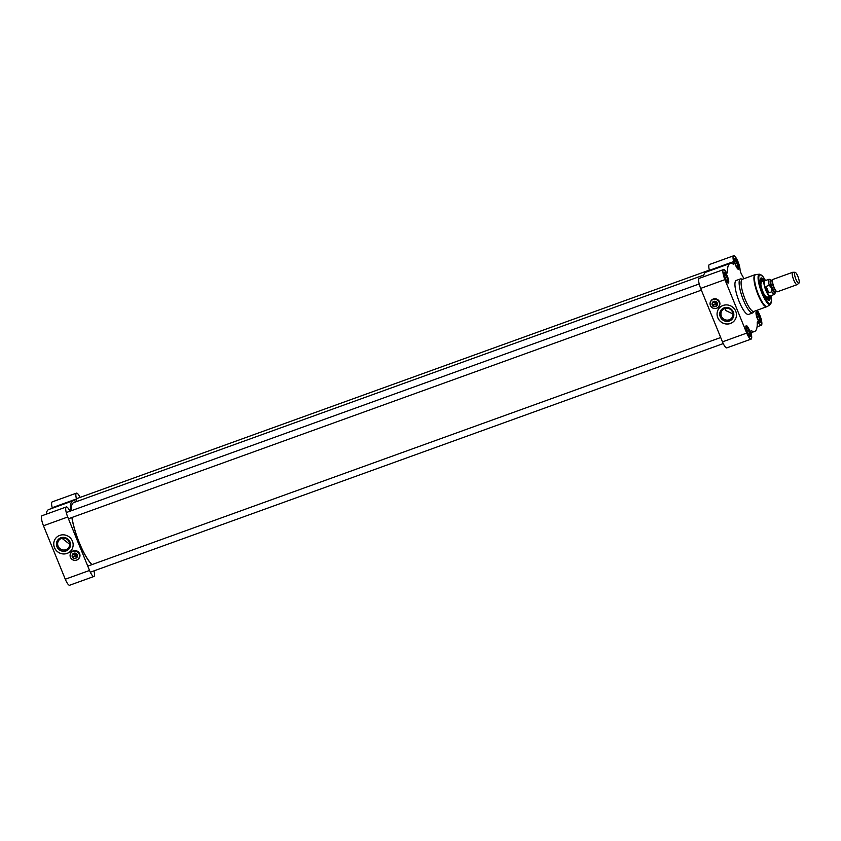 <?xml version="1.0" encoding="UTF-8"?>
<svg xmlns="http://www.w3.org/2000/svg" width="841" height="841" viewBox="0 0 841 841"><rect width="100%" height="100%" fill="white"/><g stroke="black" fill="none" stroke-linecap="round" stroke-linejoin="round"><path stroke-width="1.26" d="M91.963 564.605A34.166 8.442 -109.9 0 1 79.38 542.834A34.166 8.442 -109.9 0 1 71.948 517.488M71.264 510.75A34.166 8.442 -109.9 0 1 72.063 504.411A34.166 8.442 -109.9 0 1 73.703 502.624L703.791 275.049M71.863 517.509A34.029 8.41 70.1 0 0 79.275 542.844A34.029 8.41 70.1 0 0 91.911 564.626M72.032 504.495A34.029 8.41 70.1 0 0 72 504.579A34.029 8.41 70.1 0 0 71.191 510.771M795.039 272.295L792.811 272.274A6.57 1.619 70.1 0 0 792.664 272.295L772.911 279.422A6.57 1.619 70.1 0 0 772.469 280.305A6.57 1.619 70.1 0 0 774.004 287.159A6.57 1.619 70.1 0 0 776.474 291.396A6.57 1.619 70.1 0 0 777.378 291.785L797.131 284.647A6.57 1.619 70.1 0 0 797.257 284.573L798.95 283.133A5.782 1.43 70.1 0 0 798.214 277.278A5.782 1.43 70.1 0 0 795.039 272.295A5.782 1.43 70.1 0 0 795.87 279.128A5.782 1.43 70.1 0 0 798.95 283.133M768.79 292.868L766.582 290.092L766.151 286.392L769.263 285.267L771.607 288.137L771.901 291.743L768.79 292.868L766.151 286.392M769.263 285.267A8.053 1.987 70.1 0 1 769.105 279.233L764.795 280.789A8.053 1.987 70.1 0 0 766.13 290.261A8.053 1.987 70.1 0 0 770.261 295.927L774.572 294.371A8.053 1.987 70.1 0 1 771.901 291.743M764.911 280.747A8.21 2.029 70.1 0 0 764.795 280.705A8.21 2.029 70.1 0 0 764.48 280.726A8.21 2.029 70.1 0 0 765.846 290.387A8.21 2.029 70.1 0 0 770.062 296.179A8.21 2.029 70.1 0 0 770.314 295.99A8.21 2.029 70.1 0 0 770.388 295.885L770.314 295.99M792.664 272.295A6.57 1.619 70.1 0 0 793.757 280.021A6.57 1.619 70.1 0 0 797.131 284.647M712.611 303.002A2.397 2.292 36.3 0 1 716.206 301.993A2.397 2.292 36.3 0 1 716.311 305.725M710.403 305.483A4.825 4.615 -143.7 0 0 718.687 306.755A4.825 4.615 -143.7 0 0 717.531 300.174A4.825 4.615 -143.7 0 0 710.403 305.483M710.445 305.483A4.762 4.552 36.3 0 1 715.418 299.354A4.762 4.552 36.3 0 1 718.498 306.902A4.762 4.552 36.3 0 1 710.445 305.483M710.908 301.036L711.202 300.636A4.825 4.615 36.3 0 1 717.825 299.774A4.825 4.615 36.3 0 1 718.992 306.355L718.687 306.755M715.439 306.513A2.723 2.607 -143.7 0 0 717.426 303.506A2.723 2.607 -143.7 0 0 714.387 301.278A2.723 2.607 -143.7 0 0 712.117 304.064M716.553 304.053L716.406 304.127A2.166 2.071 36.3 0 1 712.506 305.535L712.401 305.556A2.302 2.197 -143.7 0 0 716.553 304.053L716.637 303.927A2.302 2.197 36.3 0 0 716.395 303.328L716.301 303.454A2.302 2.197 -143.7 0 0 712.159 304.957L712.253 304.936A2.166 2.071 36.3 0 1 716.164 303.527L716.301 303.454M716.406 304.127L712.506 305.535M712.401 305.556L712.495 305.43A2.302 2.197 36.3 0 1 712.274 304.936L716.164 303.527M712.495 305.43L716.637 303.927M760.39 278.918A11.501 2.838 -109.9 0 1 760.811 278.56A11.501 2.838 -109.9 0 1 763.796 280.978M769.378 296.421A11.501 2.838 -109.9 0 1 768.621 300.184A11.501 2.838 -109.9 0 1 768.075 300.184M768.043 300.163A11.364 2.807 70.1 0 0 769.147 296.505L768.474 300.226A11.501 2.838 70.1 0 0 768.905 299.606M761.399 278.823A11.501 2.838 70.1 0 0 760.663 278.634L763.575 281.052A11.364 2.807 70.1 0 0 760.38 278.939M750.876 330.902L751.444 330.692A36.131 8.925 70.1 0 0 754.65 331.428A36.131 8.925 70.1 0 0 757.236 322.818A3.942 0.978 70.1 0 1 757.52 321.882A3.942 0.978 70.1 0 1 758.698 322.955A8.536 2.113 -109.9 0 0 761.263 325.288A8.536 2.113 -109.9 0 0 761.137 319.002A8.536 2.113 -109.9 0 0 757.131 310.276M743.97 278.697A36.131 8.925 70.1 0 0 741.73 274.629A3.942 0.978 70.1 0 1 740.048 269.509A8.536 2.113 -109.9 0 0 737.431 260.384A8.536 2.113 -109.9 0 0 733.646 255.769A8.536 2.113 -109.9 0 0 733.657 261.583L709.405 270.339A3.942 0.978 -109.9 0 1 709.531 270.886M703.433 276.836A36.131 8.925 70.1 0 1 705.851 272.211L730.104 263.454A36.131 8.925 70.1 0 1 733.31 264.19A3.942 0.978 70.1 0 0 733.657 264.263A3.942 0.978 70.1 0 0 733.657 261.583M730.104 263.454A36.131 8.925 70.1 0 0 727.518 272.064L726.424 272.463M751.444 330.692A3.942 0.978 70.1 0 0 751.097 330.618A3.942 0.978 70.1 0 0 751.097 333.299A8.536 2.113 -109.9 0 1 751.108 339.112A8.536 2.113 -109.9 0 1 746.724 333.099L724.91 279.643A8.536 2.113 -109.9 0 1 723.491 269.593A8.536 2.113 -109.9 0 1 726.056 271.927A3.942 0.978 70.1 0 0 727.244 272.999A3.942 0.978 70.1 0 0 727.518 272.064M757.363 318.613A5.75 1.419 70.1 0 0 759.917 322.608A5.75 1.419 70.1 0 0 759.696 316.773A5.75 1.419 70.1 0 0 756.133 312.148A5.75 1.419 70.1 0 0 757.363 318.613M747.207 332.437A5.75 1.419 70.1 0 0 749.752 336.432A5.75 1.419 70.1 0 0 749.541 330.597A5.75 1.419 70.1 0 0 745.978 325.972A5.75 1.419 70.1 0 0 747.207 332.437M725.394 278.981A5.75 1.419 70.1 0 0 727.938 282.975A5.75 1.419 70.1 0 0 727.728 277.141A5.75 1.419 70.1 0 0 724.164 272.516A5.75 1.419 70.1 0 0 725.394 278.981M735.549 265.157A5.75 1.419 70.1 0 0 738.093 269.152A5.75 1.419 70.1 0 0 737.883 263.317A5.75 1.419 70.1 0 0 734.319 258.692A5.75 1.419 70.1 0 0 735.549 265.157M742.614 279.191L741.121 278.897A18.071 4.468 70.1 0 0 740.437 278.928L736.243 280.442A18.071 4.468 70.1 0 0 739.239 301.709A18.071 4.468 70.1 0 0 748.511 314.429L752.706 312.915A18.071 4.468 70.1 0 0 753.263 312.516L754.219 311.328M710.592 301.53A4.93 4.71 36.3 0 1 718.866 300.7A4.93 4.71 36.3 0 1 718.309 307.207M734.246 258.933A5.424 1.335 -109.9 0 1 734.414 258.807A5.424 1.335 -109.9 0 1 737.504 263.454A5.424 1.335 -109.9 0 1 738.093 269.004A5.424 1.335 -109.9 0 1 737.893 269.015M756.059 312.389A5.424 1.335 -109.9 0 1 756.227 312.263A5.424 1.335 -109.9 0 1 759.328 316.91A5.424 1.335 -109.9 0 1 759.907 322.46A5.424 1.335 -109.9 0 1 759.707 322.481M724.09 272.747A5.424 1.335 -109.9 0 1 724.248 272.631A5.424 1.335 -109.9 0 1 727.349 277.278A5.424 1.335 -109.9 0 1 727.938 282.828A5.424 1.335 -109.9 0 1 727.738 282.839M745.904 326.213A5.424 1.335 -109.9 0 1 746.062 326.087A5.424 1.335 -109.9 0 1 749.163 330.734A5.424 1.335 -109.9 0 1 749.752 336.284A5.424 1.335 -109.9 0 1 749.552 336.295M720.253 316.784A7.17 6.854 -143.7 0 0 732.374 318.918A7.17 6.854 -143.7 0 0 727.738 307.564A7.17 6.854 -143.7 0 0 720.253 316.784M721.389 316.184A6.118 5.855 36.3 0 1 730.44 309.456A6.118 5.855 36.3 0 1 726.298 320.053A6.118 5.855 36.3 0 1 721.389 316.184M718.824 308.605A9.85 9.419 -143.7 0 0 725.688 323.88A9.85 9.419 -143.7 0 0 734.708 320.284M717.772 317.709A9.85 9.419 36.3 0 1 732.332 306.881A9.85 9.419 36.3 0 1 725.667 323.932A9.85 9.419 36.3 0 1 717.772 317.709M723.491 269.593L699.239 278.35A8.536 2.113 70.1 0 0 700.658 288.4L722.472 341.856A8.536 2.113 70.1 0 0 726.855 347.869L751.108 339.112M733.646 255.769L709.394 264.526A8.536 2.113 70.1 0 0 709.405 270.339M764.364 280.768A11.953 2.954 70.1 0 0 760.495 278.602A11.953 2.954 70.1 0 0 763.06 292.048A11.953 2.954 70.1 0 0 768.348 300.353A11.953 2.954 70.1 0 0 769.946 296.221M719.044 306.439A4.93 4.71 36.3 0 1 718.214 307.301M710.529 301.656A4.93 4.71 36.3 0 1 711.108 300.605M740.437 278.928A18.071 4.468 70.1 0 0 743.433 300.195A18.071 4.468 70.1 0 0 752.706 312.915M762.787 281.336A9.367 2.313 70.1 0 0 761.336 280.642A9.367 2.313 70.1 0 0 762.356 290.219A9.367 2.313 70.1 0 0 767.696 298.25A9.367 2.313 70.1 0 0 768.369 296.789M765.846 297.041A8.673 2.145 70.1 0 0 767.297 297.64A8.673 2.145 70.1 0 0 767.675 297.041M762.093 281.588A8.673 2.145 70.1 0 0 761.42 281.357A8.673 2.145 70.1 0 0 760.685 282.755M734.729 261.015L735.349 260.458L736.905 263.012L737.809 266.46L736.758 266.839M736.905 263.012L735.213 263.622M737.809 266.46L736.989 267.091A3.616 0.894 70.1 0 1 735.749 265.073L735.497 264.452A3.616 0.894 70.1 0 1 734.792 261.709L734.761 261.257A3.616 0.894 70.1 0 1 734.845 260.699A3.616 0.894 70.1 0 1 735.286 260.552M737.179 267.017L737.21 267.27A3.616 0.894 70.1 0 0 737.221 267.27A3.616 0.894 70.1 0 0 737.736 266.555M736.748 262.749A3.616 0.894 70.1 0 0 735.518 260.721M737.715 266.103A3.616 0.894 70.1 0 0 737 263.37M756.543 314.471L757.173 313.914L758.729 316.468L759.623 319.916L758.571 320.305M758.729 316.468L757.026 317.078M759.623 319.916L758.803 320.558A3.616 0.894 70.1 0 1 757.562 318.529L757.31 317.909A3.616 0.894 70.1 0 1 756.606 315.165L756.574 314.723A3.616 0.894 70.1 0 1 756.669 314.156A3.616 0.894 70.1 0 1 757.1 314.008M758.992 320.474L759.034 320.726A3.616 0.894 70.1 0 0 759.549 320.011M758.561 316.205A3.616 0.894 70.1 0 0 757.331 314.177M759.528 319.569A3.616 0.894 70.1 0 0 758.813 316.826M746.388 328.295L747.008 327.738L748.564 330.292L749.468 333.74L748.416 334.119M748.564 330.292L746.871 330.902M749.468 333.74L748.648 334.382A3.616 0.894 70.1 0 1 747.407 332.353L747.155 331.732A3.616 0.894 70.1 0 1 746.451 328.989L746.419 328.537A3.616 0.894 70.1 0 1 746.503 327.979A3.616 0.894 70.1 0 1 746.945 327.832M748.837 334.298L748.868 334.55A3.616 0.894 70.1 0 0 748.879 334.55A3.616 0.894 70.1 0 0 749.394 333.835M748.406 330.029A3.616 0.894 70.1 0 0 747.176 328.001M749.373 333.383A3.616 0.894 70.1 0 0 748.658 330.65M724.564 274.839L725.194 274.282L726.75 276.836L727.644 280.284L726.592 280.663M726.75 276.836L725.058 277.446M727.644 280.284L726.824 280.915A3.616 0.894 70.1 0 1 725.594 278.886L725.341 278.276A3.616 0.894 70.1 0 1 724.627 275.533L724.606 275.081A3.616 0.894 70.1 0 1 724.69 274.523A3.616 0.894 70.1 0 1 725.131 274.376M727.023 280.841L727.055 281.094A3.616 0.894 70.1 0 0 727.066 281.094A3.616 0.894 70.1 0 0 727.581 280.379M726.592 276.573A3.616 0.894 70.1 0 0 725.352 274.544M727.56 279.927A3.616 0.894 70.1 0 0 726.845 277.194M725.047 308.458L725.604 310.466L731.87 313.42A6.118 5.855 -143.7 0 0 732.9 313.378M766.792 306.786A17.083 4.216 70.1 0 1 758.014 294.76A17.083 4.216 70.1 0 1 755.186 274.65L742.319 279.296A17.083 4.216 70.1 0 0 745.158 299.407A17.083 4.216 70.1 0 0 753.925 311.433L767.486 306.418A17.02 4.205 70.1 0 1 758.498 294.571A17.02 4.205 70.1 0 1 755.954 274.492L759.497 274.219A16.063 3.963 70.1 0 0 761.904 293.183A16.063 3.963 70.1 0 0 770.388 304.358L771.533 300.258L770.955 295.675A15.432 3.816 70.1 0 1 769.589 303.717A15.432 3.816 70.1 0 1 762.451 292.868A15.432 3.816 70.1 0 1 758.971 276.079A15.432 3.816 70.1 0 1 765.457 280.547L762.934 276.563L759.497 274.219M731.87 313.42L732.858 313.146M72.652 554.808A2.397 2.292 36.3 0 1 76.247 553.798A2.397 2.292 36.3 0 1 76.363 557.53M70.444 557.299A4.825 4.615 -143.7 0 0 78.739 558.571A4.825 4.615 -143.7 0 0 77.582 551.99A4.825 4.615 -143.7 0 0 70.444 557.299M70.497 557.289A4.762 4.552 36.3 0 1 75.469 551.17A4.762 4.552 36.3 0 1 78.539 558.708A4.762 4.552 36.3 0 1 70.497 557.289M70.949 552.852L71.254 552.442A4.825 4.615 36.3 0 1 77.877 551.58A4.825 4.615 36.3 0 1 79.033 558.161L78.739 558.571M75.48 558.319A2.723 2.607 -143.7 0 0 74.439 553.094A2.723 2.607 -143.7 0 0 72.158 555.88M76.594 555.869L76.457 555.943A2.166 2.071 36.3 0 1 72.547 557.352L72.452 557.362A2.302 2.197 -143.7 0 0 76.594 555.869L76.689 555.743A2.302 2.197 36.3 0 0 76.447 555.144L76.352 555.27A2.302 2.197 -143.7 0 0 72.2 556.763L72.305 556.753A2.166 2.071 36.3 0 1 76.205 555.344L76.352 555.27M76.457 555.943L72.547 557.352M72.452 557.362L72.536 557.236A2.302 2.197 36.3 0 1 72.326 556.742L76.205 555.344M72.536 557.236L76.689 555.743M46.244 514.198A36.131 8.925 -109.9 0 1 48.662 509.572L72.915 500.815A36.131 8.925 -109.9 0 1 76.121 501.551A3.942 0.978 70.1 0 0 76.436 501.635M76.499 501.614A3.942 0.978 70.1 0 0 76.468 498.944A8.536 2.113 -109.9 0 1 76.457 493.131L52.205 501.888A8.536 2.113 70.1 0 0 52.216 507.701A3.942 0.978 -109.9 0 1 52.342 508.248M65.283 579.218A8.536 2.113 70.1 0 0 69.666 585.231L93.919 576.474A8.536 2.113 -109.9 0 1 89.535 570.461L65.283 579.218L43.469 525.762A8.536 2.113 70.1 0 1 42.05 515.712L66.302 506.955A8.536 2.113 -109.9 0 1 68.867 509.289A3.942 0.978 70.1 0 0 70.055 510.361A3.942 0.978 70.1 0 0 70.329 509.425A36.131 8.925 -109.9 0 1 72.915 500.815M70.633 553.346A4.93 4.71 36.3 0 1 71.17 552.39M79.107 558.235A4.93 4.71 36.3 0 1 78.36 559.013M70.013 541.982A7.17 6.854 -143.7 0 0 57.892 539.848A7.17 6.854 -143.7 0 0 62.518 551.202A7.17 6.854 -143.7 0 0 70.013 541.982M69.235 542.088A6.118 5.855 36.3 0 1 60.195 548.816A6.118 5.855 36.3 0 1 64.326 538.219A6.118 5.855 36.3 0 1 69.235 542.088M55.517 538.534A9.85 9.419 -143.7 0 0 57.892 551.938A9.85 9.419 -143.7 0 0 71.401 550.203A9.85 9.419 36.3 0 1 57.861 551.98A9.85 9.419 36.3 0 1 64.526 534.929A9.85 9.419 36.3 0 1 71.38 550.224M89.535 570.461L67.722 517.005A8.536 2.113 -109.9 0 1 66.302 506.955M93.971 570.871A8.536 2.113 -109.9 0 1 93.919 576.474M76.457 493.131A8.536 2.113 -109.9 0 1 80.074 497.409M70.57 553.462A4.93 4.71 36.3 0 1 77.908 551.538A4.93 4.71 36.3 0 1 78.266 559.118M69.677 544.253L62.003 538.314M772.437 280.547A5.75 1.419 70.1 0 0 773.573 287.17A5.75 1.419 70.1 0 0 776.306 291.228M776.211 291.112A5.876 1.451 -109.9 0 1 775.97 290.912A5.876 1.451 -109.9 0 1 773.762 287.128A5.876 1.451 -109.9 0 1 772.385 280.989A5.876 1.451 -109.9 0 1 772.448 280.694M776.359 291.28L775.108 291.732A5.75 1.419 -109.9 0 1 772.154 287.685A5.75 1.419 -109.9 0 1 771.208 280.915L772.448 280.463M771.376 280.852A6.013 1.482 70.1 0 0 771.87 287.832A6.013 1.482 70.1 0 0 775.276 291.669M775.738 291.501A6.865 1.693 -109.9 0 1 771.723 288.032A6.865 1.693 -109.9 0 1 770.093 281.315A6.865 1.693 -109.9 0 1 771.838 280.684M722.472 341.856L746.724 333.099M700.658 288.4L724.91 279.643M757.247 323.48L758.698 322.955M764.889 295.654A8.41 2.081 70.1 0 0 767.444 297.115M761.862 281.672A8.41 2.081 70.1 0 0 760.832 284.426M760.874 284.7L761.263 281.882A8.21 2.029 70.1 0 0 760.958 282.124M734.225 260.3A4.93 1.219 -109.9 0 1 736.001 260.531A4.93 1.219 -109.9 0 1 738.219 266.66A4.93 1.219 -109.9 0 1 737 267.985M756.038 313.756A4.93 1.219 -109.9 0 1 757.815 313.998A4.93 1.219 -109.9 0 1 760.033 320.116A4.93 1.219 -109.9 0 1 758.813 321.441M745.883 327.58A4.93 1.219 -109.9 0 1 747.66 327.822A4.93 1.219 -109.9 0 1 749.878 333.94A4.93 1.219 -109.9 0 1 748.658 335.265M724.069 274.124A4.93 1.219 -109.9 0 1 725.846 274.355A4.93 1.219 -109.9 0 1 728.054 280.484A4.93 1.219 -109.9 0 1 726.834 281.809M76.468 498.944L52.216 507.701M70.329 509.425L69.235 509.825M67.722 517.005L43.469 525.762M772.385 280.989L772.469 280.305M769.105 279.233L771.933 280.652M775.844 291.47L774.572 294.371M766.845 297.336L770.062 296.179M761.2 281.914L764.48 280.726M713.378 301.951L712.506 303.138M717.079 304.673L716.206 305.861M770.388 304.358L767.486 306.418M755.186 274.65L755.954 274.492M757.068 326.802L761.263 325.288M750.971 332.752L754.65 331.428M766.887 297.315L764.742 295.422M761.42 281.357L760.8 281.43M737.736 268.962C738.261 269.583 738.356 268.447 738.02 265.546C735.139 257.073 734.382 259.417 734.161 259.07M759.549 322.418C760.075 323.039 760.169 321.903 759.833 319.002C756.953 310.529 756.196 312.873 755.985 312.526M749.394 336.242C749.92 336.863 750.014 335.727 749.678 332.826C746.797 324.353 746.041 326.697 745.82 326.35M727.581 282.786C728.096 283.406 728.19 282.271 727.864 279.359C724.984 270.897 724.227 273.241 724.006 272.894M720.705 337.525L87.769 566.119M723.239 343.591L90.302 572.195M699.197 283.953L66.26 512.558M701.373 290.156L68.436 518.75M709.352 270.129L76.415 498.734M73.419 553.756L72.547 554.955M77.13 556.479L76.258 557.678"/></g></svg>

